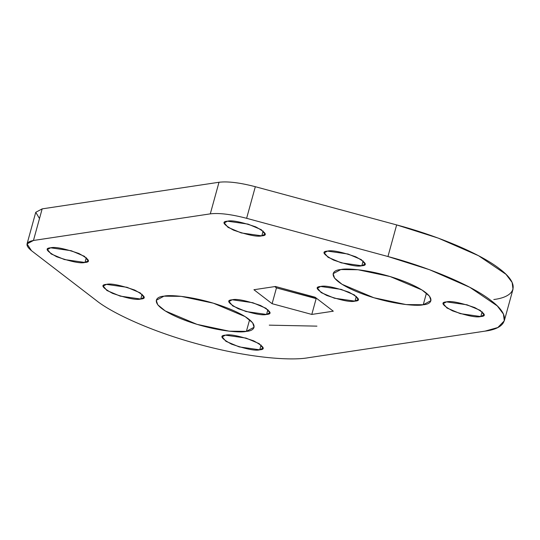 <?xml version="1.0" encoding="UTF-8"?>
<svg xmlns="http://www.w3.org/2000/svg" width="540" height="540" viewBox="0 0 540 540"><rect width="100%" height="100%" fill="white"/><g stroke="black" fill="none" stroke-linecap="round" stroke-linejoin="round"><path stroke-width="0.81" d="M480.803 316.548L484.009 314.827L480.276 310.392L467.039 304.803L446.459 301.887C450.704 300.685 460.114 302.576 474.687 307.55C484.967 313.18 487.006 316.177 480.803 316.548C476.557 317.75 467.147 315.86 452.581 310.878C442.294 305.255 440.255 302.258 446.459 301.887L443.252 303.601L446.992 308.036L460.222 313.625L480.803 316.548L482.139 311.715L480.803 316.548M361.82 265.768L365.026 264.047L361.294 259.619L348.057 254.023L327.476 251.107C331.729 249.905 341.132 251.795 355.705 256.77C365.985 262.4 368.024 265.397 361.82 265.768C357.575 266.969 348.165 265.079 333.599 260.098C323.312 254.475 321.273 251.478 327.476 251.107L324.27 252.821L328.01 257.256L341.24 262.852L361.82 265.768L363.157 260.935L361.82 265.768M423.252 304.742L430.94 300.625L429.496 296.163L421.976 289.98L390.218 276.568L358 269.737L340.821 269.561C346.923 267.692 377.696 270.196 408.564 283.163C438.71 296.237 432.668 304.283 423.252 304.742C417.15 306.619 386.377 304.115 355.509 291.148C325.363 278.073 331.405 270.027 340.821 269.561L333.133 273.685L334.577 278.141L342.09 284.324L373.856 297.743L406.073 304.574L423.252 304.742L426.445 293.146L423.252 304.742M246.402 331.358L254.09 327.24L252.646 322.778L245.126 316.602L213.368 303.183L181.15 296.352L163.971 296.176C170.073 294.307 200.846 296.811 231.714 309.778C261.86 322.853 255.818 330.899 246.402 331.358C240.3 333.234 209.527 330.73 178.659 317.763C148.514 304.688 154.555 296.642 163.971 296.176L156.283 300.301L157.727 304.763L165.247 310.939L197.006 324.358L229.223 331.189L246.402 331.358L249.595 319.768L246.402 331.358M84.969 262.467L88.175 260.746L84.442 256.311L71.206 250.722L50.625 247.806C54.878 246.605 64.28 248.495 78.853 253.469C89.134 259.099 91.172 262.096 84.969 262.467C80.723 263.668 71.314 261.779 56.747 256.797C46.46 251.174 44.422 248.177 50.625 247.806L47.419 249.521L51.158 253.955L64.388 259.544L84.969 262.467L86.306 257.634L84.969 262.467M261.819 235.845L265.025 234.131L261.286 229.696L248.056 224.107L227.475 221.191C231.721 219.989 241.13 221.873 255.697 226.854C265.984 232.484 268.022 235.481 261.819 235.845C257.573 237.053 248.164 235.163 233.591 230.182C223.31 224.559 221.272 221.562 227.475 221.191L224.269 222.905L228.001 227.34L241.238 232.929L261.819 235.845L263.149 231.019L261.819 235.845M266.571 314.449L269.777 312.728L266.045 308.293L252.808 302.704L232.227 299.788C236.473 298.586 245.882 300.469 260.449 305.451C270.736 311.081 272.774 314.078 266.571 314.449C262.325 315.65 252.916 313.76 238.349 308.779C228.062 303.156 226.024 300.159 232.227 299.788L229.021 301.502L232.754 305.937L245.99 311.526L266.571 314.449L267.901 309.616L266.571 314.449M140.764 299.038L143.964 297.317L140.231 292.889L127.001 287.293L106.414 284.378C110.666 283.176 120.076 285.066 134.642 290.041C144.923 295.67 146.968 298.667 140.764 299.038C136.512 300.24 127.103 298.35 112.536 293.369C102.256 287.746 100.217 284.749 106.414 284.378L103.214 286.092L106.947 290.527L120.184 296.123L140.764 299.038L142.094 294.206L140.764 299.038M259.747 349.819L262.946 348.098L259.214 343.663L245.984 338.074L225.396 335.158C229.649 333.956 239.058 335.846 253.625 340.821C263.905 346.451 265.95 349.448 259.747 349.819C255.494 351.02 246.085 349.13 231.518 344.149C221.238 338.526 219.2 335.529 225.396 335.158L222.197 336.872L225.929 341.307L239.166 346.896L259.747 349.819L261.077 344.986L259.747 349.819M354.996 301.138L358.202 299.423L354.463 294.988L341.233 289.393L320.652 286.477C324.898 285.275 334.307 287.165 348.874 292.147C359.161 297.769 361.199 300.767 354.996 301.138C350.75 302.339 341.341 300.449 326.768 295.475C316.487 289.845 314.449 286.848 320.652 286.477L317.446 288.198L321.179 292.626L334.415 298.222L354.996 301.138L356.326 296.305L354.996 301.138M33.453 240.476C25.582 241.927 24.921 245.335 31.482 250.688L96.235 300.429C111.078 312.512 150.775 331.459 199.274 344.405C247.712 357.669 290.419 361.004 308.225 357.743L485.075 331.128C504.873 328.725 513.763 317.621 490.988 300.497C469.348 283.514 422.705 265.606 387.95 256.52L246.618 218.309C231.208 214.286 219.098 212.8 210.296 213.86L33.453 240.476L42.161 208.872L35.748 212.301L27.047 243.911L33.453 240.476L210.296 213.86L219.004 182.257L42.161 208.872L33.453 240.476M333.301 311.195L311.796 314.429L272.106 303.696L253.922 289.73L275.427 286.49L315.117 297.223L333.301 311.195L315.117 297.223L275.427 286.49L253.922 289.73L272.106 303.696L311.796 314.429L333.301 311.195M504.293 320.828L513 289.224L512.149 282.467L505.987 274.3L478.521 255.704L438.264 238.12L396.65 224.917L387.95 256.52L396.65 224.917L255.326 186.705L246.618 218.309L255.326 186.705C239.909 182.682 227.806 181.197 219.004 182.257L210.296 213.86C219.098 212.8 231.208 214.286 246.618 218.309L387.95 256.52L429.557 269.723L469.82 287.314L497.279 305.91L503.442 314.078L504.293 320.828L497.833 327.524L485.075 331.128L308.225 357.743C290.419 361.004 247.712 357.669 199.274 344.405C150.775 331.459 111.078 312.512 96.235 300.429L31.482 250.688L27.047 243.911M269.271 325.154L316.933 326.14M39.494 218.531L35.755 212.294L42.161 208.872L219.004 182.257C227.806 181.197 239.909 182.682 255.326 186.705L396.65 224.917C431.413 234.002 478.055 251.903 499.696 268.893C522.464 286.018 513.581 297.122 493.783 299.525M274.766 286.591L276.46 287.894L316.811 298.526L316.15 298.627L311.796 314.429L316.15 298.627L276.46 287.894L272.106 303.696L276.46 287.894L274.766 286.591"/></g></svg>
